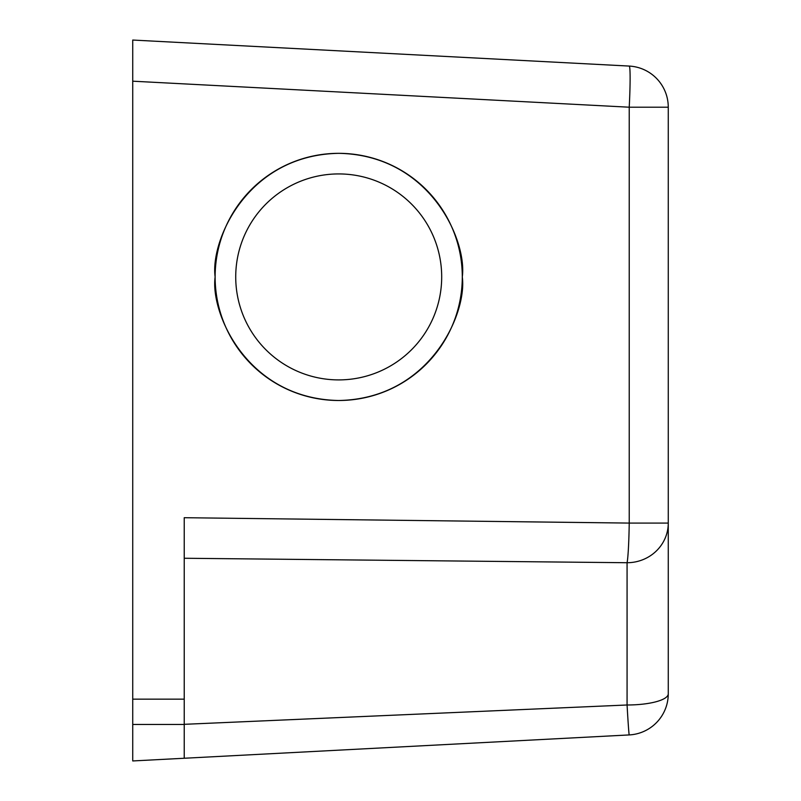 <?xml version="1.0" encoding="UTF-8"?>
<svg xmlns="http://www.w3.org/2000/svg" width="801" height="801" viewBox="0 0 801 801"><rect width="100%" height="100%" fill="white"/><g stroke="black" fill="none" stroke-linecap="round" stroke-linejoin="round"><path stroke-width="1.2" d="M235.724 276.916A102.989 102.989 0 0 0 338.713 379.904A102.989 102.989 0 0 0 441.691 276.916A102.989 102.989 0 0 0 338.713 173.927A102.989 102.989 0 0 0 235.724 276.916M462.287 276.916A123.584 123.584 0 0 1 338.713 400.5A123.584 123.584 0 0 1 215.129 276.916C210.162 313.071 247.239 398.818 338.713 400.5C430.177 398.818 467.263 313.071 462.287 276.916C467.263 240.771 430.177 155.024 338.713 153.331C247.239 155.024 210.162 240.771 215.129 276.916A123.584 123.584 0 0 1 338.713 153.331A123.584 123.584 0 0 1 462.287 276.916M132.736 81.191L132.736 40.05L629.226 66.072A41.191 2.153 93 0 1 629.226 107.204L132.736 81.191L132.736 699.163L184.23 699.163L184.23 517.706L629.226 523.083A41.191 2.153 90.8 0 1 627.073 562.723L184.23 558.257M184.23 724.324L627.073 704.99A41.191 0.611 87 0 0 629.226 734.928L132.736 760.95L132.736 699.163M668.264 523.083L668.264 693.796A41.191 11.194 0 0 1 627.073 704.99L627.073 562.723A41.191 39.65 0 0 0 668.264 523.083L629.226 523.083L629.226 107.204L668.264 107.204A41.191 41.191 0 0 0 629.226 66.072A41.191 41.191 0 0 1 668.264 107.204L668.264 606.467M184.23 758.247L184.23 699.163M132.736 724.474L184.23 724.474M629.226 734.928A41.191 41.191 0 0 0 668.264 693.796A41.191 41.191 0 0 1 629.226 734.928"/></g></svg>
